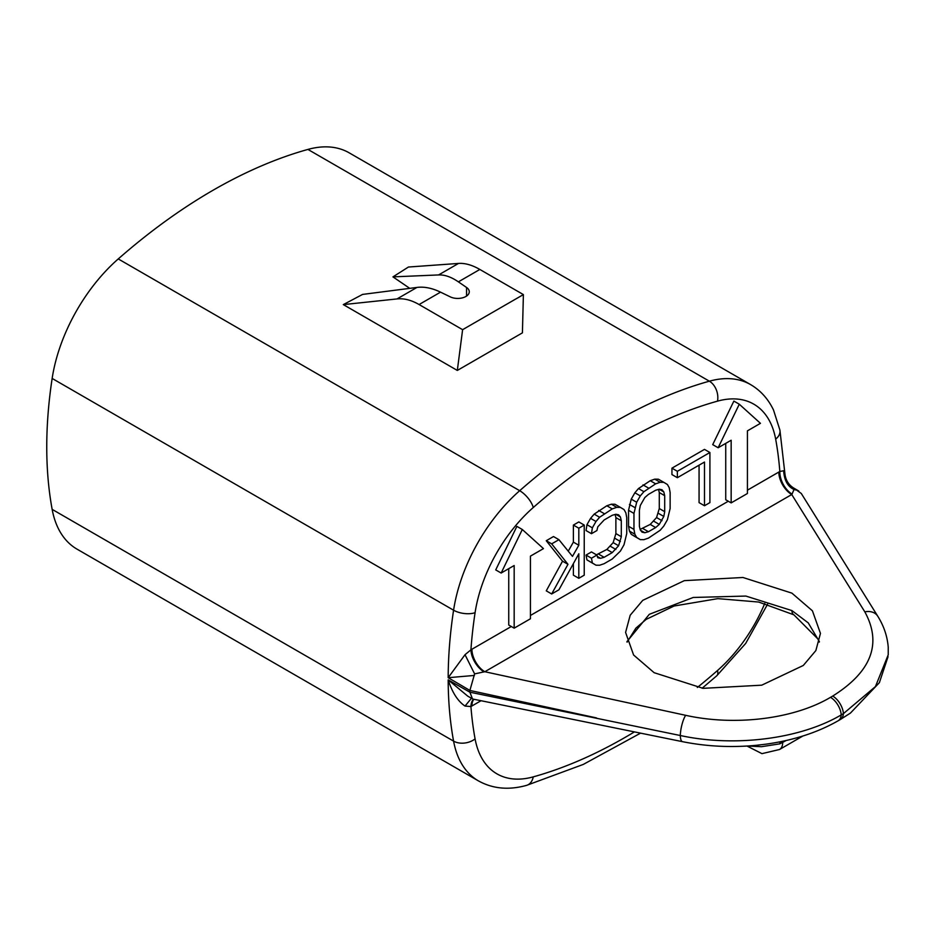 <?xml version="1.0" encoding="UTF-8"?>
<svg xmlns="http://www.w3.org/2000/svg" width="935" height="935" viewBox="0 0 935 935"><rect width="100%" height="100%" fill="white"/><g stroke="black" fill="none" stroke-linecap="round" stroke-linejoin="round"><path stroke-width="1.4" d="M307.931 149.425A127.838 73.807 -60 0 1 349.187 152.837L750.618 384.612A127.838 73.807 -60 0 0 709.361 381.188L307.931 149.425A534.949 308.854 120 0 0 118.254 258.925L519.685 490.7A15.346 6.358 48.8 0 1 533.266 507.518A519.603 299.995 -60 0 1 717.496 401.15A112.492 64.947 -60 0 1 775.664 439.146A409.39 236.368 -60 0 1 779.825 471.497L783.635 470.749L784.862 473.25L779.907 430.1A15.346 10.367 169.6 0 1 775.664 439.146M640.568 733.145L583.288 764.421L526.522 785.388C508.745 790.309 492.71 788.813 478.44 780.889L76.997 549.125A127.838 73.807 120 0 1 52.15 509.365A424.735 245.227 120 0 1 52.15 378.441A127.838 73.807 -60 0 1 118.254 258.925M888.25 647.499C887.42 636.513 883.914 626.076 877.755 616.212L801.283 493.47L793.932 488.187C788.486 484.844 785.458 479.865 784.862 473.25M795.638 489.975L794.025 489.472C787.784 486.691 784.325 480.45 783.635 470.749M473.484 699.181A18.408 10.986 -118.3 0 0 470.924 706.533L465.022 706.065C457.869 701.262 452.248 692.519 448.181 679.862L469.884 692.192L680.306 735.518C734.793 747.392 800.512 738.977 841.231 714.901A15.346 8.859 60 0 1 838.099 720.803C817.283 732.654 793.032 740.473 765.356 744.248L756.205 745.312M780.269 741.759A9.21 5.739 -115.7 0 0 779.848 743.839L761.476 746.703L747.556 746.001M786.206 740.497L779.848 743.839M888.238 647.382L888.227 654.816L875.429 686.594L843.417 713.627A15.346 8.859 60 0 1 840.284 719.541L850.429 713.089L879.379 682.655L888.051 656.662M819.399 641.655L808.249 622.885L791.91 610.578L745.861 596.062L693.244 597.465L649.322 614.307L626.917 641.679M791.91 593.141L742.963 577.491L684.326 580.647L642.742 600.352L630.19 615.242L625.585 632.422L633.603 655.003L654.126 672.686L703.073 688.335L761.721 685.18L803.305 665.463L815.858 650.573L820.451 633.404L812.433 610.824L791.91 593.141M596.507 717.916L469.884 690.439L474.606 673.89L484.821 671.727L791.735 494.533L864.828 611.852C882.172 643.642 871.467 671.704 832.711 696.061L830.514 697.335C793.955 719.073 734.84 726.261 685.635 715.31L484.821 671.727A18.408 10.636 60 0 1 471.918 649.241L511.305 626.508M792.074 494.101L791.735 494.533A18.408 10.636 60 0 1 778.832 472.046L779.825 471.497A18.408 10.986 61.7 0 0 792.074 494.101L794.025 489.472M484.073 671.938A18.408 10.262 58.3 0 1 470.924 649.837L471.918 649.241M685.635 715.31A15.346 4.219 -77.8 0 0 680.306 735.518A15.346 4.359 101.5 0 0 682.492 741.665L473.367 699.158L472.455 698.819L469.884 692.192A424.735 245.227 120 0 1 469.884 690.439L448.181 677.7A424.735 245.227 -60 0 1 453.58 610.204A15.346 7.024 8.6 0 0 475.085 612.682A112.492 64.947 -60 0 1 533.266 507.518M474.431 675.432L448.181 677.7L465.022 654.699L470.924 649.837A409.39 236.368 -60 0 1 475.085 612.682M474.606 673.89L465.022 654.699M472.455 698.819L467.757 696.154L448.181 679.862A424.735 245.227 -60 0 0 453.58 741.128A15.346 10.367 -10.4 0 0 475.085 738.884A409.39 236.368 -60 0 1 470.924 706.533L471.918 705.972A18.408 10.636 -120 0 1 473.823 699.251M465.022 706.065L471.474 698.258M466.565 296.056L466.565 287.477A11.547 6.674 -0 0 1 469.276 291.767A11.547 6.674 -0 0 1 462.603 297.809A11.547 6.674 -0 0 1 450.296 296.874L440.537 292.152C432.11 288.073 424.245 286.496 416.94 287.431L362.57 294.42L343.32 304.611L457.32 370.435L522.42 332.848L523.39 294.595L479.842 269.455L458.384 281.856C451.313 276.982 444.709 274.68 438.585 274.937L392.957 276.877L409.752 288.354M392.957 276.877L408.42 267.036L458.501 263.436C464.975 262.98 472.093 264.979 479.842 269.455M440.537 292.152L419.079 304.541L462.615 329.681L457.32 370.435M462.615 329.681L523.39 294.595M343.32 304.611L397.024 298.931L416.94 287.431M419.079 304.541C411.33 300.065 403.978 298.195 397.024 298.931M466.565 287.477L458.384 281.856M658.521 489.414L659.28 492.535L659.28 508.535L656.569 517.558L650.234 524.418L640.136 529.397M739.293 404.224L733.87 401.092L712.715 444.628L718.138 447.76L731.158 440.245L731.158 502.89L747.427 493.493L747.427 430.848L760.447 423.333L739.293 404.224L718.138 447.76M725.735 443.377L725.735 499.757L731.158 502.89M522.303 529.502L516.88 526.37L495.725 569.906L501.148 573.038L514.168 565.523L514.168 628.168L530.437 618.771L530.437 556.126L543.457 548.611L522.303 529.502L501.148 573.038M508.745 568.655L508.745 625.036L514.168 628.168M709.91 452.505L704.487 449.384L671.938 468.166L671.938 474.571L677.361 477.703L704.487 462.042L704.487 505.753L709.91 502.621L709.91 452.505L677.361 471.298L677.361 477.703M699.064 465.174L699.064 502.621L704.487 505.753M663.803 482.331L658.369 479.199L654.757 479.152L650.234 480.695L638.488 488.549L634.865 492.768L631.254 499.126L628.542 510.288L628.542 526.276L629.442 531.092L631.254 534.306L634.865 536.491L640.288 539.624L643.911 539.659L648.434 538.116L660.18 530.262L663.803 526.043L667.415 519.696L670.126 508.535L670.126 492.535L669.226 487.731L667.415 484.505L663.803 482.331L660.18 482.285L655.657 483.827L643.911 491.681L640.288 495.901L636.677 502.259L633.965 513.42L633.965 529.409L634.865 534.224L636.677 537.438L640.288 539.624M615.125 514.472L615.885 517.593L615.885 533.581L613.173 542.616L606.838 549.464L596.425 554.806M596.892 555.074L591.469 551.942L586.046 555.074L586.946 559.89L595.992 565.196L599.604 565.243L604.127 563.7L612.261 559.001L620.396 551.101L624.019 544.754L626.731 533.581L626.731 517.593L625.831 512.789L624.019 509.563L620.396 507.389L616.784 507.343L612.261 508.885L599.604 517.265L595.992 521.485L592.369 527.831L591.469 533.686L596.892 530.554L597.792 526.837L604.127 519.977L612.261 515.279L615.885 514.262L618.596 514.823L620.396 516.985L621.308 520.725L621.308 536.713L618.596 545.748L612.261 552.597L604.127 557.295L600.515 558.324L597.792 557.751L596.892 555.074L591.469 558.207L592.369 563.022L595.992 565.196M620.396 507.389L614.973 504.257L611.361 504.21L606.838 505.753L594.181 514.133L590.569 518.352L586.946 524.699L586.046 530.554L591.469 533.686M584.235 525.073L578.812 528.205L578.812 545.257L572.477 556.372L558.92 539.682L551.685 543.854L567.966 564.319L551.685 593.97L558.92 589.798L578.812 553.789L578.812 578.309L584.235 575.177L584.235 525.073L578.812 521.94L573.389 525.073L573.389 542.125L568.246 551.159M558.92 539.682L553.497 536.55L546.262 540.722L562.531 561.187L546.262 590.838L551.685 593.97M573.389 563.606L573.389 575.177L578.812 578.309M655.657 527.55L648.434 531.723L644.811 532.74L642.1 532.179L640.288 530.016L639.388 526.276L639.388 510.288L640.288 505.496L644.811 497.56L648.434 494.405L655.657 490.232L659.28 489.204L661.992 489.776L663.803 491.927L664.703 495.667L664.703 511.667L663.803 516.447L659.28 524.395L655.657 527.55L650.234 524.418M671.938 468.166L677.361 471.298M631.254 534.306L636.677 537.438M629.442 531.092L634.865 534.224M628.542 526.276L633.965 529.409M628.542 510.288L633.965 513.42M629.442 504.433L634.865 507.565M631.254 499.126L636.677 502.259M634.865 492.768L640.288 495.901M638.488 488.549L643.911 491.681M642.999 484.879L648.434 488.012M650.234 480.695L655.657 483.827M654.757 479.152L660.18 482.285M642.999 528.591L648.434 531.723M653.857 521.262L659.28 524.395M656.569 517.558L661.992 520.69M658.369 513.315L663.803 516.447M659.28 508.535L664.703 511.667M659.28 492.535L664.703 495.667M659.152 489.239L663.803 491.927M640.475 530.239L644.811 532.74M586.946 524.699L592.369 527.831M590.569 518.352L595.992 521.485M594.181 514.133L599.604 517.265M598.704 510.452L604.127 513.584M606.838 505.753L612.261 508.885M611.361 504.21L616.784 507.343M586.946 559.89L592.369 563.022M586.046 555.074L591.469 558.207M597.383 556.512L600.515 558.324M598.704 554.163L604.127 557.295M606.838 549.464L612.261 552.597M610.45 546.32L615.885 549.441M613.173 542.616L618.596 545.748M614.973 538.373L620.396 541.505M615.885 533.581L621.308 536.713M615.885 517.593L621.308 520.725M615.756 514.297L620.396 516.985M573.389 525.073L578.812 528.205M573.389 542.125L578.812 545.257M562.531 561.187L567.966 564.319M546.262 540.722L551.685 543.854M830.514 697.335A15.346 8.859 -120 0 1 841.231 714.901L843.417 713.627A15.346 8.859 -120 0 0 832.711 696.061M52.15 378.441L453.58 610.204A127.838 73.807 -60 0 1 519.685 490.7A534.949 308.854 -60 0 1 709.361 381.188A15.346 10.799 74.4 0 1 717.496 401.15M838.099 720.803L840.284 719.541M682.492 741.665L682.492 741.665C706.568 746.492 731.182 747.708 756.357 745.3M819.282 642.088L818.324 639.4L793.885 614.821A9.21 5.365 -60.4 0 1 791.91 610.578M746.995 746.037L761.955 753.645L779.51 749.508A15.346 8.859 -120 0 0 782.688 742.483M530.437 615.464L728.295 501.23M747.427 490.174L778.832 472.046M52.15 509.365L453.58 741.128A127.838 73.807 -60 0 0 478.44 780.889M481.034 700.712L471.918 705.972M764.748 603.461A112.492 64.947 -60 0 1 717.496 670.512A519.603 299.995 -60 0 1 697.311 687.494M634.421 731.895A519.603 299.995 -60 0 1 533.266 776.868A112.492 64.947 -60 0 1 475.085 738.884M767.588 604.209L745.686 643.432L716.759 675.783A15.346 6.358 -131.2 0 0 717.496 670.512M526.522 785.388A15.346 10.799 -105.6 0 0 533.266 776.868M438.585 274.937L458.501 263.436M877.755 616.212A15.346 11.699 148.1 0 0 864.828 611.852M779.907 430.1L773.502 409.998C768.173 398.894 760.541 390.433 750.618 384.612M798.794 491.039L793.932 488.187M779.51 749.508L802.908 735.997M793.885 614.821L758.694 602.047L717.87 598.634L674.123 605.997L646.155 619.379L635.917 628.11L627.069 642.17M716.759 675.783L702.162 688.218"/></g></svg>
